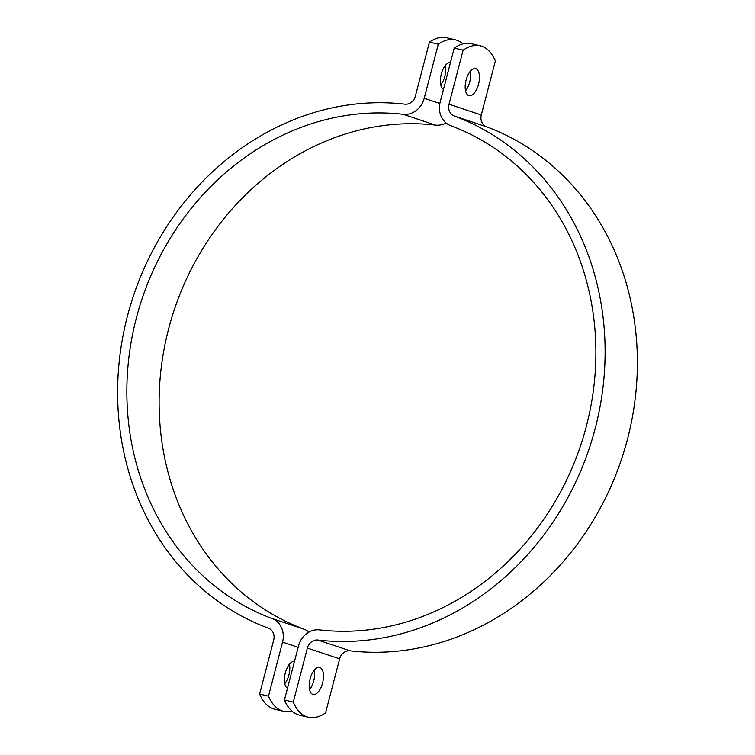 <?xml version="1.0" encoding="UTF-8"?>
<svg xmlns="http://www.w3.org/2000/svg" width="755" height="755" viewBox="0 0 755 755"><rect width="100%" height="100%" fill="white"/><g stroke="black" fill="none" stroke-linecap="round" stroke-linejoin="round"><path stroke-width="1.13" d="M463.013 43.875A72.235 33.928 103.5 0 0 455.539 39.873A72.235 33.928 103.5 0 0 438.296 44.224L429.444 42.101A72.235 33.928 -76.5 0 1 446.677 37.75L455.539 39.873M429.444 42.101L415.363 96.149A10.315 9.107 108.5 0 1 404.85 104.171A272.442 240.326 -71.5 0 0 127.482 315.968A272.442 240.326 -71.5 0 0 268.365 628.16A10.315 9.107 108.5 0 1 273.706 639.985L259.626 694.034L268.487 696.157A72.235 33.928 103.5 0 0 283.521 711.295A72.235 33.928 103.5 0 0 291.987 711.125M440.75 84.843A13.93 6.54 103.5 0 0 445.422 65.402M283.521 711.295L274.66 709.172A72.235 33.928 -76.5 0 1 259.626 694.034M284.777 683.643A13.93 6.54 103.5 0 0 289.448 664.202M443.468 89.42A13.93 6.54 -76.5 0 1 441.288 74.103A13.93 6.54 -76.5 0 1 450.461 62.58M287.495 688.22A13.93 6.54 -76.5 0 1 285.315 672.903A13.93 6.54 -76.5 0 1 294.488 661.38M268.487 696.157L282.559 642.109A20.64 18.205 -71.5 0 0 271.894 618.458A262.117 231.228 108.5 0 1 136.344 318.091A262.117 231.228 108.5 0 1 403.208 114.326A20.64 18.205 -71.5 0 0 424.216 98.282L438.296 44.224M308.993 632.067A20.64 18.205 -71.5 0 0 304.161 629.245A262.117 231.228 108.5 0 1 168.61 328.878A262.117 231.228 108.5 0 1 435.475 125.113A20.64 18.205 -71.5 0 0 446.007 122.933M308.323 717.25L299.461 715.127A72.235 33.928 -76.5 0 1 284.427 699.989L293.289 702.112A72.235 33.928 103.5 0 0 308.323 717.25A72.235 33.928 103.5 0 0 325.556 712.899L339.637 658.851L307.37 648.064A10.315 9.107 108.5 0 1 317.874 640.042A272.442 240.326 -71.5 0 0 595.251 428.245A272.442 240.326 -71.5 0 0 454.359 116.053A10.315 9.107 108.5 0 1 449.027 104.228L463.108 50.179L454.246 48.056A72.235 33.928 -76.5 0 1 471.479 43.705L480.34 45.828A72.235 33.928 103.5 0 0 463.108 50.179M293.289 702.112L307.37 648.064M312.834 694.411A13.93 6.54 -76.5 0 1 310.05 679.132A13.93 6.54 -76.5 0 1 319.601 667.392A13.93 6.54 -76.5 0 1 322.706 682.463A13.93 6.54 -76.5 0 1 313.089 694.487A13.93 6.54 -76.5 0 1 312.834 694.411M339.637 658.851A10.315 9.107 -71.5 0 1 350.15 650.829A272.442 240.326 108.5 0 0 627.518 439.032A272.442 240.326 108.5 0 0 486.635 126.84A10.315 9.107 -71.5 0 1 481.294 115.015L495.374 60.966A72.235 33.928 103.5 0 0 480.34 45.828M475.829 68.667A13.93 6.54 -76.5 0 1 478.613 83.947A13.93 6.54 -76.5 0 1 469.072 95.687A13.93 6.54 -76.5 0 1 465.958 80.615A13.93 6.54 -76.5 0 1 475.575 68.592A13.93 6.54 -76.5 0 1 475.829 68.667M309.578 689.598A13.93 6.54 103.5 0 0 314.25 670.157M465.552 90.798A13.93 6.54 103.5 0 0 470.223 71.357M454.246 48.056L440.165 102.104A20.64 18.205 -71.5 0 0 450.839 125.755A262.117 231.228 108.5 0 1 586.39 426.122A262.117 231.228 108.5 0 1 319.525 629.887A20.64 18.205 -71.5 0 0 298.508 645.931L284.427 699.989M424.216 98.282L439.844 103.501M403.208 114.326L435.475 125.113M271.894 618.458L304.161 629.245M282.559 642.109L298.149 647.318M481.294 115.015L449.027 104.228M350.15 650.829L317.874 640.042M486.635 126.84L454.359 116.053"/></g></svg>

